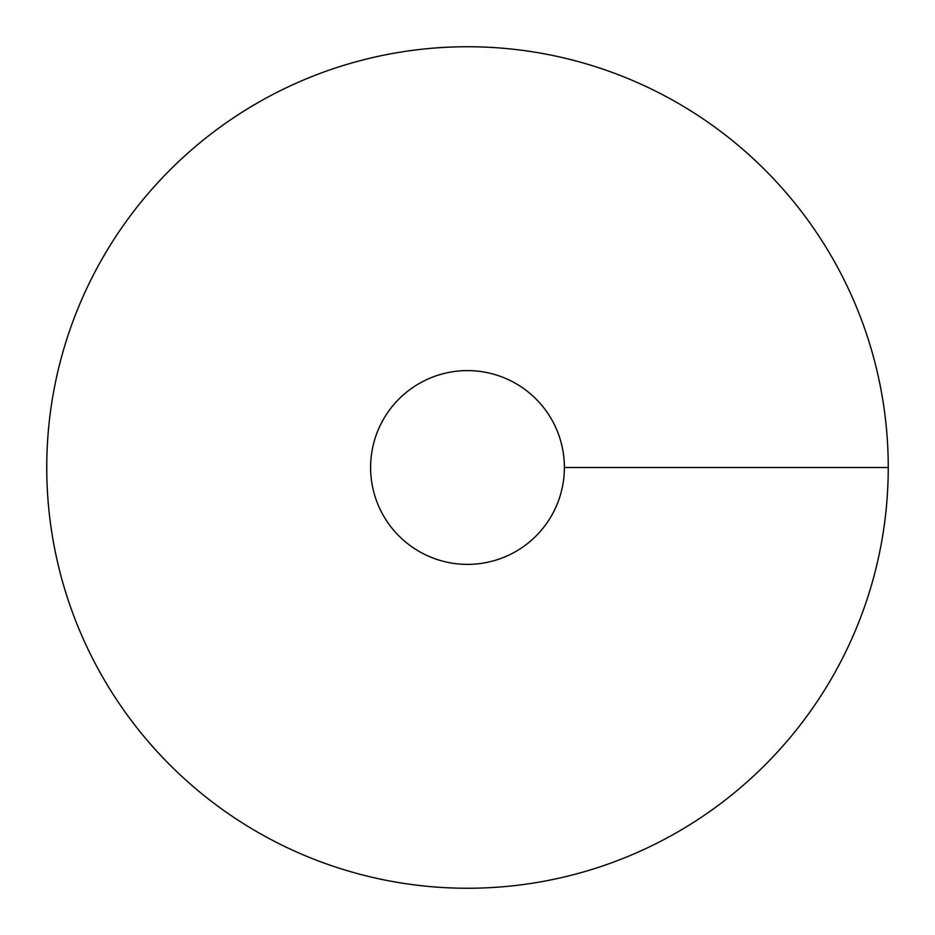 <?xml version="1.0" encoding="UTF-8"?>
<svg xmlns="http://www.w3.org/2000/svg" width="935" height="935" viewBox="0 0 935 935"><rect width="100%" height="100%" fill="white"/><g stroke="black" fill="none" stroke-linecap="round" stroke-linejoin="round"><path stroke-width="1.4" d="M467.5 888.25A420.75 420.75 0 0 0 831.881 257.125A420.75 420.75 0 0 0 103.119 257.125A420.75 420.75 0 0 0 467.5 888.25M467.5 564.378A96.878 96.878 0 0 0 551.405 419.055A96.878 96.878 0 0 0 383.595 419.055A96.878 96.878 0 0 0 467.5 564.378M888.25 467.5L564.378 467.5"/></g></svg>

